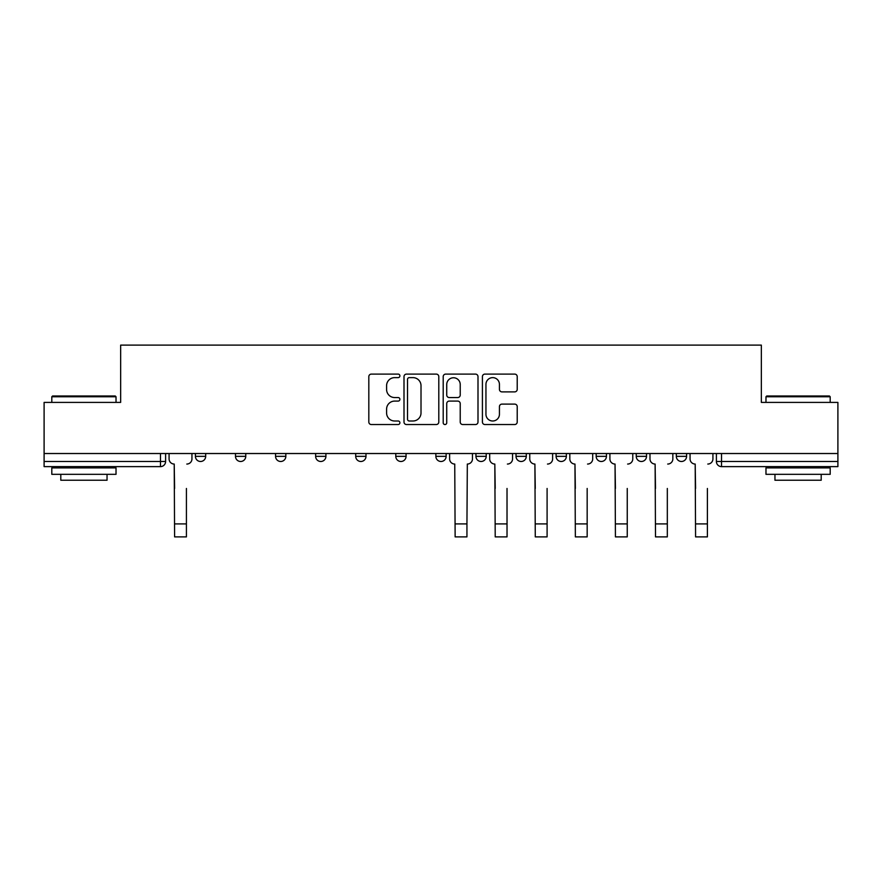 <?xml version="1.0" encoding="UTF-8"?>
<svg xmlns="http://www.w3.org/2000/svg" width="882" height="882" viewBox="0 0 882 882"><rect width="100%" height="100%" fill="white"/><g stroke="black" fill="none" stroke-linecap="round" stroke-linejoin="round"><path stroke-width="1.32" d="M399.899 375.864A1.764 1.764 0 0 0 398.135 374.1L371.344 374.1A2.525 2.525 0 0 0 368.819 376.625L368.819 422.015A2.525 2.525 0 0 0 371.344 424.54L398.135 424.54A1.764 1.764 0 0 0 399.899 422.765A1.764 1.764 0 0 0 398.135 421.001L394.662 421.001A8.07 8.07 0 0 1 386.592 412.93L386.592 409.149A8.07 8.07 0 0 1 394.662 401.09L398.135 401.09A1.764 1.764 0 0 0 399.899 399.314A1.764 1.764 0 0 0 398.135 397.55L394.662 397.55A8.07 8.07 0 0 1 386.592 389.48L386.592 385.699A8.07 8.07 0 0 1 394.662 377.628L398.135 377.628A1.764 1.764 0 0 0 399.899 375.864M636.242 453.524L636.242 456.347L646.517 456.347A5.138 5.138 0 0 1 641.379 461.484A5.138 5.138 0 0 1 636.242 456.347L636.242 453.524M516.014 453.524L516.014 456.347L526.289 456.347A5.138 5.138 0 0 1 521.152 461.484A5.138 5.138 0 0 1 516.014 456.347L516.014 453.524M435.862 453.524L435.862 456.347L446.138 456.347A5.138 5.138 0 0 1 441 461.484A5.138 5.138 0 0 1 435.862 456.347L435.862 453.524M395.786 453.524L395.786 456.347L406.062 456.347A5.138 5.138 0 0 1 400.924 461.484A5.138 5.138 0 0 1 395.786 456.347L395.786 453.524M315.635 456.347L315.635 453.524L315.635 456.347A5.138 5.138 0 0 0 320.772 461.484A5.138 5.138 0 0 1 315.635 456.347L325.91 456.347A5.138 5.138 0 0 1 320.772 461.484M235.483 456.347L235.483 453.524L235.483 456.347A5.138 5.138 0 0 0 240.621 461.484A5.138 5.138 0 0 1 235.483 456.347L245.758 456.347A5.138 5.138 0 0 1 240.621 461.484A5.138 5.138 0 0 0 245.758 456.347L245.758 453.524L245.758 456.347M514.691 391.884A2.525 2.525 0 0 0 517.216 389.359L517.216 376.625A2.525 2.525 0 0 0 514.691 374.1L484.935 374.1A2.525 2.525 0 0 0 482.421 376.625L482.421 422.015A2.525 2.525 0 0 0 484.935 424.54L514.691 424.54A2.525 2.525 0 0 0 517.216 422.015L517.216 406.635A2.525 2.525 0 0 0 514.691 404.11L501.957 404.11A2.525 2.525 0 0 0 499.433 406.635L499.433 414.264A6.747 6.747 0 0 1 492.696 421.001A6.747 6.747 0 0 1 485.949 414.264L485.949 384.376A6.747 6.747 0 0 1 492.696 377.628A6.747 6.747 0 0 1 499.433 384.376L499.433 389.359A2.525 2.525 0 0 0 501.957 391.884L514.691 391.884M44.1 453.524L44.1 402.401L120.658 402.401L120.658 345.116L761.342 345.116L761.342 402.401L837.9 402.401L837.9 453.524L44.1 453.524L44.1 461.484L165.607 461.484L165.607 453.524M438.795 376.625A2.525 2.525 0 0 0 436.27 374.1L406.514 374.1A2.525 2.525 0 0 0 404 376.625L404 422.015A2.525 2.525 0 0 0 406.514 424.54L436.27 424.54A2.525 2.525 0 0 0 438.795 422.015L438.795 376.625M445.73 374.1L475.486 374.1A2.525 2.525 0 0 1 478 376.625L478 422.015A2.525 2.525 0 0 1 475.486 424.54L462.752 424.54A2.525 2.525 0 0 1 460.228 422.015L460.228 403.603A2.525 2.525 0 0 0 457.703 401.09L449.258 401.09A2.525 2.525 0 0 0 446.733 403.603L446.733 422.765A1.764 1.764 0 0 1 444.969 424.54A1.764 1.764 0 0 1 443.205 422.765L443.205 376.625A2.525 2.525 0 0 1 445.73 374.1M716.393 453.524L716.393 461.484L837.9 461.484L837.9 466.622L721.531 466.622A5.138 5.138 0 0 1 716.393 461.484M837.9 453.524L837.9 461.484M160.469 453.524L160.469 466.622A5.138 5.138 0 0 0 165.607 461.484A5.138 5.138 0 0 1 160.469 466.622L44.1 466.622L44.1 461.484M686.593 453.524L686.593 456.347A5.138 5.138 0 0 1 681.455 461.484A5.138 5.138 0 0 1 676.318 456.347A5.138 5.138 0 0 0 681.455 461.484M676.318 453.524L676.318 456.347L686.593 456.347M646.517 453.524L646.517 456.347A5.138 5.138 0 0 1 641.379 461.484M606.441 453.524L606.441 456.347A5.138 5.138 0 0 1 601.303 461.484A5.138 5.138 0 0 1 596.166 456.347L606.441 456.347M596.166 453.524L596.166 456.347M556.09 453.524L556.09 456.347L566.365 456.347L566.365 453.524L566.365 456.347A5.138 5.138 0 0 1 561.228 461.484A5.138 5.138 0 0 1 556.09 456.347A5.138 5.138 0 0 0 561.228 461.484M526.289 453.524L526.289 456.347M486.214 453.524L486.214 456.347A5.138 5.138 0 0 1 481.076 461.484A5.138 5.138 0 0 1 475.938 456.347L486.214 456.347L486.214 453.524M475.938 453.524L475.938 456.347M446.138 456.347L446.138 453.524L446.138 456.347A5.138 5.138 0 0 1 441 461.484M406.062 456.347L406.062 453.524L406.062 456.347A5.138 5.138 0 0 1 400.924 461.484M365.986 453.524L365.986 456.347A5.138 5.138 0 0 1 360.848 461.484A5.138 5.138 0 0 1 355.711 456.347A5.138 5.138 0 0 0 360.848 461.484A5.138 5.138 0 0 0 365.986 456.347L365.986 453.524M355.711 453.524L355.711 456.347L365.986 456.347M325.91 453.524L325.91 456.347M285.834 453.524L285.834 456.347A5.138 5.138 0 0 1 280.697 461.484A5.138 5.138 0 0 1 275.559 456.347L285.834 456.347M275.559 453.524L275.559 456.347M205.682 453.524L205.682 456.347A5.138 5.138 0 0 1 200.545 461.484A5.138 5.138 0 0 1 195.407 456.347A5.138 5.138 0 0 0 200.545 461.484A5.138 5.138 0 0 0 205.682 456.347L205.682 453.524M195.407 453.524L195.407 456.347L205.682 456.347M409.292 377.628A1.764 1.764 0 0 0 407.528 379.403L407.528 419.237A1.764 1.764 0 0 0 409.292 421.001L412.952 421.001A8.07 8.07 0 0 0 421.012 412.93L421.012 385.699A8.07 8.07 0 0 0 412.952 377.628L409.292 377.628M460.228 384.508A6.747 6.747 0 0 0 453.48 377.761A6.747 6.747 0 0 0 446.733 384.508L446.733 395.037A2.525 2.525 0 0 0 449.258 397.55L457.703 397.55A2.525 2.525 0 0 0 460.228 395.037L460.228 384.508M169.079 458.916L169.079 453.524L169.079 458.916A5.138 5.138 0 0 0 174.217 464.053L174.603 488.463M174.217 464.053L174.603 536.884L186.422 536.884L186.422 488.463M191.945 458.916L191.945 453.524L191.945 458.916A5.138 5.138 0 0 1 186.808 464.053M51.806 396.746L52.578 395.985L115.255 395.985L116.027 396.746L51.806 396.746L51.806 402.401M116.027 474.329L51.806 474.329L51.806 467.912L116.027 467.912L116.027 474.329M107.042 474.329L107.042 480.238L60.803 480.238L60.803 474.329M765.973 396.746L766.745 395.985L829.422 395.985L830.194 396.746L765.973 396.746L765.973 402.401M830.194 474.329L765.973 474.329L765.973 467.912L830.194 467.912L830.194 474.329M821.197 474.329L821.197 480.238L774.958 480.238L774.958 474.329M489.686 458.916L489.686 453.524L489.686 458.916A5.138 5.138 0 0 0 494.824 464.053L495.21 488.463M494.824 464.053L495.21 536.884L507.018 536.884L507.018 488.463M512.541 458.916L512.541 453.524L512.541 458.916A5.138 5.138 0 0 1 507.404 464.053M529.751 458.916L529.751 453.524L529.751 458.916A5.138 5.138 0 0 0 534.9 464.053L535.275 488.463M534.9 464.053L535.275 536.884L547.094 536.884L547.094 488.463M552.617 458.916L552.617 453.524L552.617 458.916A5.138 5.138 0 0 1 547.479 464.053M569.827 458.916L569.827 453.524L569.827 458.916A5.138 5.138 0 0 0 574.965 464.053L575.351 488.463M574.965 464.053L575.351 536.884L587.169 536.884L587.169 488.463M592.693 458.916L592.693 453.524L592.693 458.916A5.138 5.138 0 0 1 587.555 464.053M609.903 458.916L609.903 453.524L609.903 458.916A5.138 5.138 0 0 0 615.041 464.053L615.427 488.463M615.041 464.053L615.427 536.884L627.245 536.884L627.245 488.463M632.769 458.916L632.769 453.524L632.769 458.916A5.138 5.138 0 0 1 627.631 464.053M649.979 458.916L649.979 453.524L649.979 458.916A5.138 5.138 0 0 0 655.117 464.053L655.502 488.463M655.117 464.053L655.502 536.884L667.321 536.884L667.321 488.463M672.845 458.916L672.845 453.524L672.845 458.916A5.138 5.138 0 0 1 667.707 464.053M449.611 453.524L449.611 458.916A5.138 5.138 0 0 0 454.748 464.053L455.134 536.884L466.942 536.884L466.942 523.908L455.134 523.908M472.465 453.524L472.465 458.916A5.138 5.138 0 0 1 467.328 464.053L466.942 523.908M690.055 458.916L690.055 453.524L690.055 458.916A5.138 5.138 0 0 0 695.192 464.053L695.578 488.463M695.192 464.053L695.578 536.884L707.397 536.884L707.397 488.463M712.921 458.916L712.921 453.524L712.921 458.916A5.138 5.138 0 0 1 707.783 464.053M721.531 453.524L721.531 466.622M186.422 523.908L174.603 523.908M507.018 523.908L495.21 523.908M547.094 523.908L535.275 523.908M587.169 523.908L575.351 523.908M627.245 523.908L615.427 523.908M667.321 523.908L655.502 523.908M707.397 523.908L695.578 523.908M116.027 402.401L116.027 396.746M101.386 467.912L101.386 466.622M66.448 467.912L66.448 466.622M830.194 402.401L830.194 396.746M815.552 467.912L815.552 466.622M780.614 467.912L780.614 466.622"/></g></svg>
